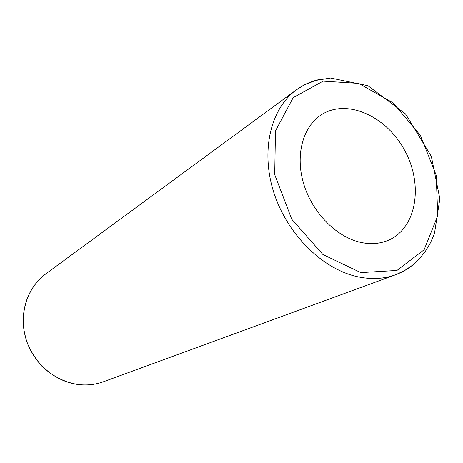 <?xml version="1.0" encoding="UTF-8"?>
<svg xmlns="http://www.w3.org/2000/svg" width="463" height="463" viewBox="0 0 463 463"><rect width="100%" height="100%" fill="white"/><g stroke="black" fill="none" stroke-linecap="round" stroke-linejoin="round"><path stroke-width="0.69" d="M360.463 242.323C336.381 236.981 312.421 212.72 303.774 184.193C295.053 155.661 302.675 127.065 320.911 115.079C346.59 97.924 386.622 116.115 404.841 150.724C423.593 185.05 416.602 228.462 388.104 240.361C379.689 243.856 370.475 244.51 360.463 242.323M78.068 384.504C54.536 381.593 32.682 362.46 25.725 338.071C18.723 313.688 27.363 287.297 45.773 273.87C30.633 285.7 23.092 301.986 23.15 322.717C23.341 327.752 24.603 334.257 26.947 342.238C30.593 351.058 35.558 359.022 41.849 366.14C52.331 376.118 64.345 382.241 77.894 384.516C86.847 385.61 95.419 384.672 103.602 381.697C95.482 384.649 86.969 385.586 78.068 384.504M320.755 79.214C311.888 80.927 303.797 84.451 296.47 89.776C270.658 108.458 260.31 150.95 273.951 192.949C287.488 234.949 323.365 269.86 358.611 276.943C371.939 279.606 384.284 278.859 395.657 274.721C404.147 271.561 411.561 266.769 417.892 260.333M360.81 272.603L322.902 254.505L291.754 219.242L274.704 174.603L275.479 130.884L293.177 97.652L323.11 81.141L358.651 83.398L393.029 102.85L420.369 135.37L436.215 175.24L437.738 215.764L424.102 249.771L396.947 270.444L360.81 272.603M103.602 381.697L395.657 274.721L404.402 270.681L412.336 265.328L419.368 258.794L425.433 251.23L430.48 242.757L434.468 233.508L439.85 198.777L431.331 156.361L405.519 113.927L367.871 85.69L330.57 78.033L315.552 80.464L304.567 84.781L296.47 89.776L45.773 273.87"/></g></svg>
